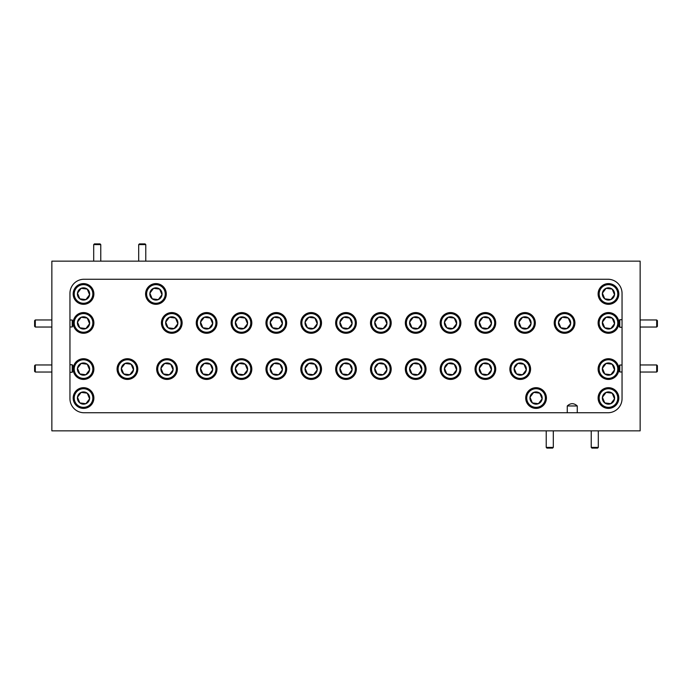 <?xml version="1.0" encoding="UTF-8"?>
<svg xmlns="http://www.w3.org/2000/svg" width="692" height="692" viewBox="0 0 692 692"><rect width="100%" height="100%" fill="white"/><g stroke="black" fill="none" stroke-linecap="round" stroke-linejoin="round"><path stroke-width="1.04" d="M615.88 403.687A9.316 9.316 0 0 0 614.115 390.634A9.316 9.316 0 0 0 601.063 392.399A9.316 9.316 0 0 0 602.827 405.451A9.316 9.316 0 0 0 615.88 403.687M600.232 391.767A10.354 10.354 0 0 1 614.747 389.804A10.354 10.354 0 0 1 616.702 404.318A10.354 10.354 0 0 1 602.196 406.273A10.354 10.354 0 0 1 600.232 391.767M613.337 401.749A6.124 6.124 0 0 0 606.106 392.39A6.124 6.124 0 0 0 604.756 402.908A6.124 6.124 0 0 0 613.337 401.749M612.688 401.256L614.539 398.817L612.178 393.168L606.106 392.39L602.395 397.26L604.756 402.908L610.828 403.687L612.688 401.256M604.938 402.934L610.828 403.687L614.539 398.817L612.178 393.168M611.996 393.151L606.106 392.39L602.395 397.26L604.756 402.908M492.791 374.727A9.316 9.316 0 0 0 491.026 361.665A9.316 9.316 0 0 0 477.973 363.43A9.316 9.316 0 0 0 479.738 376.491A9.316 9.316 0 0 0 492.791 374.727M477.143 362.807A10.354 10.354 0 0 1 491.657 360.843A10.354 10.354 0 0 1 493.612 375.349A10.354 10.354 0 0 1 479.106 377.313A10.354 10.354 0 0 1 477.143 362.807M490.247 372.789A6.124 6.124 0 0 0 483.016 363.43A6.124 6.124 0 0 0 481.667 373.948A6.124 6.124 0 0 0 490.247 372.789M489.599 372.296L491.458 369.857L489.088 364.208L483.016 363.43L479.305 368.3L481.667 373.948L487.739 374.727L489.599 372.296M488.907 364.182L483.016 363.43L479.305 368.3L481.667 373.948L487.739 374.727L491.458 369.857L489.088 364.208M571.981 328.57A9.316 9.316 0 0 0 570.217 315.509A9.316 9.316 0 0 0 557.164 317.273A9.316 9.316 0 0 0 558.928 330.335A9.316 9.316 0 0 0 571.981 328.57M556.342 316.651A10.354 10.354 0 0 1 570.848 314.687A10.354 10.354 0 0 1 572.812 329.193A10.354 10.354 0 0 1 558.297 331.157A10.354 10.354 0 0 1 556.342 316.651M569.447 326.633A6.124 6.124 0 0 0 562.215 317.273A6.124 6.124 0 0 0 560.866 327.792A6.124 6.124 0 0 0 569.447 326.633M568.789 326.131L570.649 323.7L568.288 318.052L562.215 317.273L558.496 322.143L560.866 327.792L566.938 328.57L568.789 326.131M568.106 318.026L562.215 317.273L558.496 322.143L560.866 327.792L566.938 328.57L570.649 323.7L568.288 318.052M283.72 328.57A9.316 9.316 0 0 0 281.955 315.509A9.316 9.316 0 0 0 268.903 317.273A9.316 9.316 0 0 0 270.667 330.335A9.316 9.316 0 0 0 283.72 328.57M268.072 316.651A10.354 10.354 0 0 1 282.587 314.687A10.354 10.354 0 0 1 284.542 329.193A10.354 10.354 0 0 1 270.036 331.157A10.354 10.354 0 0 1 268.072 316.651M281.177 326.633A6.124 6.124 0 0 0 273.945 317.273A6.124 6.124 0 0 0 272.596 327.792A6.124 6.124 0 0 0 281.177 326.633M280.528 326.131L282.379 323.7L280.018 318.052L273.945 317.273L270.235 322.143L272.596 327.792L278.668 328.57L280.528 326.131M279.836 318.026L273.945 317.273L270.235 322.143L272.596 327.792L278.668 328.57L282.379 323.7L280.018 318.052M532.39 328.57A9.316 9.316 0 0 0 530.626 315.509A9.316 9.316 0 0 0 517.564 317.273A9.316 9.316 0 0 0 519.329 330.335A9.316 9.316 0 0 0 532.39 328.57M516.742 316.651A10.354 10.354 0 0 1 531.248 314.687A10.354 10.354 0 0 1 533.212 329.193A10.354 10.354 0 0 1 518.706 331.157A10.354 10.354 0 0 1 516.742 316.651M529.847 326.633A6.124 6.124 0 0 0 522.616 317.273A6.124 6.124 0 0 0 521.266 327.792A6.124 6.124 0 0 0 529.847 326.633M529.198 326.131L531.049 323.7L528.688 318.052L522.616 317.273L518.905 322.143L521.266 327.792L527.339 328.57L529.198 326.131M531.049 323.7L528.688 318.052L522.616 317.273L518.905 322.143L521.266 327.792L527.339 328.57L531.049 323.7M134.836 374.727A9.316 9.316 0 0 0 133.072 361.665A9.316 9.316 0 0 0 120.019 363.43A9.316 9.316 0 0 0 121.783 376.491A9.316 9.316 0 0 0 134.836 374.727M119.188 362.807A10.354 10.354 0 0 1 133.703 360.843A10.354 10.354 0 0 1 135.658 375.349A10.354 10.354 0 0 1 121.152 377.313A10.354 10.354 0 0 1 119.188 362.807M132.293 372.789A6.124 6.124 0 0 0 125.062 363.43A6.124 6.124 0 0 0 123.712 373.948A6.124 6.124 0 0 0 132.293 372.789M131.644 372.296L133.504 369.857L131.134 364.208L125.062 363.43L121.351 368.3L123.712 373.948L129.785 374.727L131.644 372.296M121.42 368.473L123.712 373.948L129.785 374.727L133.504 369.857L131.134 364.208M130.952 364.182L125.062 363.43L121.351 368.3M214.027 328.57A9.316 9.316 0 0 0 212.262 315.509A9.316 9.316 0 0 0 199.21 317.273A9.316 9.316 0 0 0 200.974 330.335A9.316 9.316 0 0 0 214.027 328.57M198.388 316.651A10.354 10.354 0 0 1 212.894 314.687A10.354 10.354 0 0 1 214.857 329.193A10.354 10.354 0 0 1 200.343 331.157A10.354 10.354 0 0 1 198.388 316.651M211.493 326.633A6.124 6.124 0 0 0 204.261 317.273A6.124 6.124 0 0 0 202.912 327.792A6.124 6.124 0 0 0 211.493 326.633M210.835 326.131L212.695 323.7L210.333 318.052L204.261 317.273L200.542 322.143L202.912 327.792L208.984 328.57L210.835 326.131M210.152 318.026L204.261 317.273L200.542 322.143L202.912 327.792L208.984 328.57L212.695 323.7L210.333 318.052M248.878 328.57A9.316 9.316 0 0 0 247.113 315.509A9.316 9.316 0 0 0 234.052 317.273A9.316 9.316 0 0 0 235.816 330.335A9.316 9.316 0 0 0 248.878 328.57M233.23 316.651A10.354 10.354 0 0 1 247.736 314.687A10.354 10.354 0 0 1 249.7 329.193A10.354 10.354 0 0 1 235.193 331.157A10.354 10.354 0 0 1 233.23 316.651M246.335 326.633A6.124 6.124 0 0 0 239.103 317.273A6.124 6.124 0 0 0 237.754 327.792A6.124 6.124 0 0 0 246.335 326.633M245.686 326.131L247.537 323.7L245.176 318.052L239.103 317.273L235.392 322.143L237.754 327.792L243.826 328.57L245.686 326.131M244.994 318.026L239.103 317.273L235.392 322.143L237.754 327.792L243.826 328.57L247.537 323.7L245.176 318.052M174.436 374.727A9.316 9.316 0 0 0 172.671 361.665A9.316 9.316 0 0 0 159.61 363.43A9.316 9.316 0 0 0 161.374 376.491A9.316 9.316 0 0 0 174.436 374.727M158.788 362.807A10.354 10.354 0 0 1 173.294 360.843A10.354 10.354 0 0 1 175.258 375.349A10.354 10.354 0 0 1 160.752 377.313A10.354 10.354 0 0 1 158.788 362.807M171.893 372.789A6.124 6.124 0 0 0 164.661 363.43A6.124 6.124 0 0 0 163.312 373.948A6.124 6.124 0 0 0 171.893 372.789M171.244 372.296L173.095 369.857L170.734 364.208L164.661 363.43L160.951 368.3L163.312 373.948L169.384 374.727L171.244 372.296M170.552 364.182L164.661 363.43L160.951 368.3L163.312 373.948L169.384 374.727L173.095 369.857L170.734 364.208M214.027 374.727A9.316 9.316 0 0 0 212.262 361.665A9.316 9.316 0 0 0 199.21 363.43A9.316 9.316 0 0 0 200.974 376.491A9.316 9.316 0 0 0 214.027 374.727M198.388 362.807A10.354 10.354 0 0 1 212.894 360.843A10.354 10.354 0 0 1 214.857 375.349A10.354 10.354 0 0 1 200.343 377.313A10.354 10.354 0 0 1 198.388 362.807M211.493 372.789A6.124 6.124 0 0 0 204.261 363.43A6.124 6.124 0 0 0 202.912 373.948A6.124 6.124 0 0 0 211.493 372.789M210.835 372.296L212.695 369.857L210.333 364.208L204.261 363.43L200.542 368.3L202.912 373.948L208.984 374.727L210.835 372.296M210.152 364.182L204.261 363.43L200.542 368.3L202.912 373.948L208.984 374.727L212.695 369.857L210.333 364.208M179.185 328.57A9.316 9.316 0 0 0 177.42 315.509A9.316 9.316 0 0 0 164.367 317.273A9.316 9.316 0 0 0 166.123 330.335A9.316 9.316 0 0 0 179.185 328.57M163.537 316.651A10.354 10.354 0 0 1 178.052 314.687A10.354 10.354 0 0 1 180.006 329.193A10.354 10.354 0 0 1 165.5 331.157A10.354 10.354 0 0 1 163.537 316.651M176.642 326.633A6.124 6.124 0 0 0 169.41 317.273A6.124 6.124 0 0 0 168.061 327.792A6.124 6.124 0 0 0 176.642 326.633M175.993 326.131L177.844 323.7L175.483 318.052L169.41 317.273L165.699 322.143L168.061 327.792L174.133 328.57L175.993 326.131M175.301 318.026L169.41 317.273L165.699 322.143L168.061 327.792L174.133 328.57L177.844 323.7L175.483 318.052M163.347 299.601A9.316 9.316 0 0 0 161.582 286.549A9.316 9.316 0 0 0 148.529 288.313A9.316 9.316 0 0 0 150.285 301.366A9.316 9.316 0 0 0 163.347 299.601M147.699 287.682A10.354 10.354 0 0 1 162.213 285.727A10.354 10.354 0 0 1 164.168 300.233A10.354 10.354 0 0 1 149.662 302.196A10.354 10.354 0 0 1 147.699 287.682M160.804 297.672A6.124 6.124 0 0 0 153.572 288.313A6.124 6.124 0 0 0 152.223 298.832A6.124 6.124 0 0 0 160.804 297.672M160.155 297.171L162.006 294.74L159.644 289.092L153.572 288.313L149.861 293.183L152.223 298.832L158.295 299.61L160.155 297.171M153.46 288.452L149.861 293.183L152.223 298.832L158.295 299.61L162.006 294.74L159.644 289.092M159.463 289.066L153.572 288.313M248.878 374.727A9.316 9.316 0 0 0 247.113 361.665A9.316 9.316 0 0 0 234.052 363.43A9.316 9.316 0 0 0 235.816 376.491A9.316 9.316 0 0 0 248.878 374.727M233.23 362.807A10.354 10.354 0 0 1 247.736 360.843A10.354 10.354 0 0 1 249.7 375.349A10.354 10.354 0 0 1 235.193 377.313A10.354 10.354 0 0 1 233.23 362.807M246.335 372.789A6.124 6.124 0 0 0 239.103 363.43A6.124 6.124 0 0 0 237.754 373.948A6.124 6.124 0 0 0 246.335 372.789M245.686 372.296L247.537 369.857L245.176 364.208L239.103 363.43L235.392 368.3L237.754 373.948L243.826 374.727L245.686 372.296M247.468 369.692L245.176 364.208M244.994 364.182L239.103 363.43L235.392 368.3L237.754 373.948L243.826 374.727L247.537 369.857M318.562 374.727A9.316 9.316 0 0 0 316.798 361.665A9.316 9.316 0 0 0 303.745 363.43A9.316 9.316 0 0 0 305.509 376.491A9.316 9.316 0 0 0 318.562 374.727M302.923 362.807A10.354 10.354 0 0 1 317.429 360.843A10.354 10.354 0 0 1 319.393 375.349A10.354 10.354 0 0 1 304.878 377.313A10.354 10.354 0 0 1 302.923 362.807M316.028 372.789A6.124 6.124 0 0 0 308.796 363.43A6.124 6.124 0 0 0 307.447 373.948A6.124 6.124 0 0 0 316.028 372.789M315.37 372.296L317.23 369.857L314.869 364.208L308.796 363.43L305.077 368.3L307.447 373.948L313.519 374.727L315.37 372.296M314.687 364.182L308.796 363.43L305.077 368.3L307.447 373.948L313.519 374.727L317.23 369.857L314.869 364.208M283.72 374.727A9.316 9.316 0 0 0 281.955 361.665A9.316 9.316 0 0 0 268.903 363.43A9.316 9.316 0 0 0 270.667 376.491A9.316 9.316 0 0 0 283.72 374.727M268.072 362.807A10.354 10.354 0 0 1 282.587 360.843A10.354 10.354 0 0 1 284.542 375.349A10.354 10.354 0 0 1 270.036 377.313A10.354 10.354 0 0 1 268.072 362.807M281.177 372.789A6.124 6.124 0 0 0 273.945 363.43A6.124 6.124 0 0 0 272.596 373.948A6.124 6.124 0 0 0 281.177 372.789M280.528 372.296L282.379 369.857L280.018 364.208L273.945 363.43L270.235 368.3L272.596 373.948L278.668 374.727L280.528 372.296M270.304 368.473L272.596 373.948L278.668 374.727L282.379 369.857L280.018 364.208M279.836 364.182L273.945 363.43L270.235 368.3M353.413 374.727A9.316 9.316 0 0 0 351.648 361.665A9.316 9.316 0 0 0 338.587 363.43A9.316 9.316 0 0 0 340.352 376.491A9.316 9.316 0 0 0 353.413 374.727M337.765 362.807A10.354 10.354 0 0 1 352.271 360.843A10.354 10.354 0 0 1 354.235 375.349A10.354 10.354 0 0 1 339.729 377.313A10.354 10.354 0 0 1 337.765 362.807M350.87 372.789A6.124 6.124 0 0 0 343.639 363.43A6.124 6.124 0 0 0 342.289 373.948A6.124 6.124 0 0 0 350.87 372.789M350.221 372.296L352.072 369.857L349.711 364.208L343.639 363.43L339.928 368.3L342.289 373.948L348.361 374.727L350.221 372.296M349.529 364.182L343.639 363.43L339.928 368.3L342.289 373.948L348.361 374.727L352.072 369.857L349.711 364.208M388.255 374.727A9.316 9.316 0 0 0 386.491 361.665A9.316 9.316 0 0 0 373.438 363.43A9.316 9.316 0 0 0 375.202 376.491A9.316 9.316 0 0 0 388.255 374.727M372.607 362.807A10.354 10.354 0 0 1 387.122 360.843A10.354 10.354 0 0 1 389.077 375.349A10.354 10.354 0 0 1 374.571 377.313A10.354 10.354 0 0 1 372.607 362.807M385.712 372.789A6.124 6.124 0 0 0 378.481 363.43A6.124 6.124 0 0 0 377.131 373.948A6.124 6.124 0 0 0 385.712 372.789M385.063 372.296L386.923 369.857L384.553 364.208L378.481 363.43L374.77 368.3L377.131 373.948L383.204 374.727L385.063 372.296M386.923 369.857L384.553 364.208L378.481 363.43L374.77 368.3L377.131 373.948L383.204 374.727L386.923 369.857M423.097 374.727A9.316 9.316 0 0 0 421.333 361.665A9.316 9.316 0 0 0 408.28 363.43A9.316 9.316 0 0 0 410.045 376.491A9.316 9.316 0 0 0 423.097 374.727M407.458 362.807A10.354 10.354 0 0 1 421.964 360.843A10.354 10.354 0 0 1 423.928 375.349A10.354 10.354 0 0 1 409.413 377.313A10.354 10.354 0 0 1 407.458 362.807M420.563 372.789A6.124 6.124 0 0 0 413.332 363.43A6.124 6.124 0 0 0 411.982 373.948A6.124 6.124 0 0 0 420.563 372.789M419.906 372.296L421.765 369.857L419.404 364.208L413.332 363.43L409.621 368.3L411.982 373.948L418.055 374.727L419.906 372.296M419.222 364.182L413.332 363.43L409.621 368.3L411.982 373.948L418.055 374.727L421.765 369.857L419.404 364.208M457.948 374.727A9.316 9.316 0 0 0 456.184 361.665A9.316 9.316 0 0 0 443.122 363.43A9.316 9.316 0 0 0 444.887 376.491A9.316 9.316 0 0 0 457.948 374.727M442.3 362.807A10.354 10.354 0 0 1 456.807 360.843A10.354 10.354 0 0 1 458.77 375.349A10.354 10.354 0 0 1 444.264 377.313A10.354 10.354 0 0 1 442.3 362.807M455.405 372.789A6.124 6.124 0 0 0 448.174 363.43A6.124 6.124 0 0 0 446.824 373.948A6.124 6.124 0 0 0 455.405 372.789M454.756 372.296L456.608 369.857L454.246 364.208L448.174 363.43L444.463 368.3L446.824 373.948L452.897 374.727L454.756 372.296M454.064 364.182L448.174 363.43L444.463 368.3L446.824 373.948L452.897 374.727L456.608 369.857L454.246 364.208M527.633 374.727A9.316 9.316 0 0 0 525.877 361.665A9.316 9.316 0 0 0 512.815 363.43A9.316 9.316 0 0 0 514.58 376.491A9.316 9.316 0 0 0 527.633 374.727M511.993 362.807A10.354 10.354 0 0 1 526.5 360.843A10.354 10.354 0 0 1 528.463 375.349A10.354 10.354 0 0 1 513.948 377.313A10.354 10.354 0 0 1 511.993 362.807M525.098 372.789A6.124 6.124 0 0 0 517.867 363.43A6.124 6.124 0 0 0 516.517 373.948A6.124 6.124 0 0 0 525.098 372.789M524.441 372.296L526.301 369.857L523.939 364.208L517.867 363.43L514.156 368.3L516.517 373.948L522.59 374.727L524.441 372.296M526.301 369.857L523.939 364.208L517.867 363.43L514.156 368.3L516.517 373.948L522.59 374.727L526.301 369.857M318.562 328.57A9.316 9.316 0 0 0 316.798 315.509A9.316 9.316 0 0 0 303.745 317.273A9.316 9.316 0 0 0 305.509 330.335A9.316 9.316 0 0 0 318.562 328.57M302.923 316.651A10.354 10.354 0 0 1 317.429 314.687A10.354 10.354 0 0 1 319.393 329.193A10.354 10.354 0 0 1 304.878 331.157A10.354 10.354 0 0 1 302.923 316.651M316.028 326.633A6.124 6.124 0 0 0 308.796 317.273A6.124 6.124 0 0 0 307.447 327.792A6.124 6.124 0 0 0 316.028 326.633M315.37 326.131L317.23 323.7L314.869 318.052L308.796 317.273L305.077 322.143L307.447 327.792L313.519 328.57L315.37 326.131M317.161 323.527L314.869 318.052M314.687 318.026L308.796 317.273L305.077 322.143L307.447 327.792L313.519 328.57L317.23 323.7M353.413 328.57A9.316 9.316 0 0 0 351.648 315.509A9.316 9.316 0 0 0 338.587 317.273A9.316 9.316 0 0 0 340.352 330.335A9.316 9.316 0 0 0 353.413 328.57M337.765 316.651A10.354 10.354 0 0 1 352.271 314.687A10.354 10.354 0 0 1 354.235 329.193A10.354 10.354 0 0 1 339.729 331.157A10.354 10.354 0 0 1 337.765 316.651M350.87 326.633A6.124 6.124 0 0 0 343.639 317.273A6.124 6.124 0 0 0 342.289 327.792A6.124 6.124 0 0 0 350.87 326.633M350.221 326.131L352.072 323.7L349.711 318.052L343.639 317.273L339.928 322.143L342.289 327.792L348.361 328.57L350.221 326.131M349.529 318.026L343.639 317.273L339.928 322.143L342.289 327.792L348.361 328.57L352.072 323.7L349.711 318.052M388.255 328.57A9.316 9.316 0 0 0 386.491 315.509A9.316 9.316 0 0 0 373.438 317.273A9.316 9.316 0 0 0 375.202 330.335A9.316 9.316 0 0 0 388.255 328.57M372.607 316.651A10.354 10.354 0 0 1 387.122 314.687A10.354 10.354 0 0 1 389.077 329.193A10.354 10.354 0 0 1 374.571 331.157A10.354 10.354 0 0 1 372.607 316.651M385.712 326.633A6.124 6.124 0 0 0 378.481 317.273A6.124 6.124 0 0 0 377.131 327.792A6.124 6.124 0 0 0 385.712 326.633M385.063 326.131L386.923 323.7L384.553 318.052L378.481 317.273L374.77 322.143L377.131 327.792L383.204 328.57L385.063 326.131M377.313 327.818L383.204 328.57L386.923 323.7L384.553 318.052M384.371 318.026L378.481 317.273L374.77 322.143L377.131 327.792M423.097 328.57A9.316 9.316 0 0 0 421.333 315.509A9.316 9.316 0 0 0 408.28 317.273A9.316 9.316 0 0 0 410.045 330.335A9.316 9.316 0 0 0 423.097 328.57M407.458 316.651A10.354 10.354 0 0 1 421.964 314.687A10.354 10.354 0 0 1 423.928 329.193A10.354 10.354 0 0 1 409.413 331.157A10.354 10.354 0 0 1 407.458 316.651M420.563 326.633A6.124 6.124 0 0 0 413.332 317.273A6.124 6.124 0 0 0 411.982 327.792A6.124 6.124 0 0 0 420.563 326.633M419.906 326.131L421.765 323.7L419.404 318.052L413.332 317.273L409.621 322.143L411.982 327.792L418.055 328.57L419.906 326.131M421.765 323.7L419.404 318.052L413.332 317.273L409.621 322.143L411.982 327.792L418.055 328.57L421.765 323.7M457.948 328.57A9.316 9.316 0 0 0 456.184 315.509A9.316 9.316 0 0 0 443.122 317.273A9.316 9.316 0 0 0 444.887 330.335A9.316 9.316 0 0 0 457.948 328.57M442.3 316.651A10.354 10.354 0 0 1 456.807 314.687A10.354 10.354 0 0 1 458.77 329.193A10.354 10.354 0 0 1 444.264 331.157A10.354 10.354 0 0 1 442.3 316.651M455.405 326.633A6.124 6.124 0 0 0 448.174 317.273A6.124 6.124 0 0 0 446.824 327.792A6.124 6.124 0 0 0 455.405 326.633M454.756 326.131L456.608 323.7L454.246 318.052L448.174 317.273L444.463 322.143L446.824 327.792L452.897 328.57L454.756 326.131M454.064 318.026L448.174 317.273L444.463 322.143L446.824 327.792L452.897 328.57L456.608 323.7L454.246 318.052M492.791 328.57A9.316 9.316 0 0 0 491.026 315.509A9.316 9.316 0 0 0 477.973 317.273A9.316 9.316 0 0 0 479.738 330.335A9.316 9.316 0 0 0 492.791 328.57M477.143 316.651A10.354 10.354 0 0 1 491.657 314.687A10.354 10.354 0 0 1 493.612 329.193A10.354 10.354 0 0 1 479.106 331.157A10.354 10.354 0 0 1 477.143 316.651M490.247 326.633A6.124 6.124 0 0 0 483.016 317.273A6.124 6.124 0 0 0 481.667 327.792A6.124 6.124 0 0 0 490.247 326.633M489.599 326.131L491.458 323.7L489.088 318.052L483.016 317.273L479.305 322.143L481.667 327.792L487.739 328.57L489.599 326.131M488.907 318.026L483.016 317.273L479.305 322.143L481.667 327.792L487.739 328.57L491.458 323.7L489.088 318.052M543.471 403.687A9.316 9.316 0 0 0 541.715 390.634A9.316 9.316 0 0 0 528.653 392.399A9.316 9.316 0 0 0 530.418 405.451A9.316 9.316 0 0 0 543.471 403.687M527.832 391.767A10.354 10.354 0 0 1 542.338 389.804A10.354 10.354 0 0 1 544.301 404.318A10.354 10.354 0 0 1 529.787 406.273A10.354 10.354 0 0 1 527.832 391.767M540.936 401.749A6.124 6.124 0 0 0 533.705 392.39A6.124 6.124 0 0 0 532.356 402.908A6.124 6.124 0 0 0 540.936 401.749M540.279 401.256L542.139 398.817L539.777 393.168L533.705 392.39L529.994 397.26L532.356 402.908L538.428 403.687L540.279 401.256M532.537 402.934L538.428 403.687L542.139 398.817L539.777 393.168M539.596 393.151L533.705 392.39L529.994 397.26L532.356 402.908M615.88 328.57A9.316 9.316 0 0 0 614.115 315.509A9.316 9.316 0 0 0 601.063 317.273A9.316 9.316 0 0 0 602.827 330.335A9.316 9.316 0 0 0 615.88 328.57M600.232 316.651A10.354 10.354 0 0 1 614.747 314.687A10.354 10.354 0 0 1 616.702 329.193A10.354 10.354 0 0 1 602.196 331.157A10.354 10.354 0 0 1 600.232 316.651M613.337 326.633A6.124 6.124 0 0 0 606.106 317.273A6.124 6.124 0 0 0 604.756 327.792A6.124 6.124 0 0 0 613.337 326.633M612.688 326.131L614.539 323.7L612.178 318.052L606.106 317.273L602.395 322.143L604.756 327.792L610.828 328.57L612.688 326.131M614.47 323.527L612.178 318.052M611.996 318.026L606.106 317.273M605.993 317.42L602.395 322.143L604.756 327.792M604.938 327.818L610.828 328.57L614.539 323.7M90.937 374.727A9.316 9.316 0 0 0 89.173 361.665A9.316 9.316 0 0 0 76.12 363.43A9.316 9.316 0 0 0 77.885 376.491A9.316 9.316 0 0 0 90.937 374.727M75.298 362.807A10.354 10.354 0 0 1 89.804 360.843A10.354 10.354 0 0 1 91.768 375.349A10.354 10.354 0 0 1 77.253 377.313A10.354 10.354 0 0 1 75.298 362.807M88.403 372.789A6.124 6.124 0 0 0 81.172 363.43A6.124 6.124 0 0 0 79.822 373.948A6.124 6.124 0 0 0 88.403 372.789M87.746 372.296L89.605 369.857L87.244 364.208L81.172 363.43L77.461 368.3L79.822 373.948L85.894 374.727L87.746 372.296M89.536 369.692L87.244 364.208M87.062 364.182L81.172 363.43L77.461 368.3L79.822 373.948L85.894 374.727L89.605 369.857M90.937 328.57A9.316 9.316 0 0 0 89.173 315.509A9.316 9.316 0 0 0 76.12 317.273A9.316 9.316 0 0 0 77.885 330.335A9.316 9.316 0 0 0 90.937 328.57M75.298 316.651A10.354 10.354 0 0 1 89.804 314.687A10.354 10.354 0 0 1 91.768 329.193A10.354 10.354 0 0 1 77.253 331.157A10.354 10.354 0 0 1 75.298 316.651M88.403 326.633A6.124 6.124 0 0 0 81.172 317.273A6.124 6.124 0 0 0 79.822 327.792A6.124 6.124 0 0 0 88.403 326.633M87.746 326.131L89.605 323.7L87.244 318.052L81.172 317.273L77.461 322.143L79.822 327.792L85.894 328.57L87.746 326.131M87.062 318.026L81.172 317.273L77.461 322.143L79.822 327.792L85.894 328.57L89.605 323.7L87.244 318.052M615.88 374.727A9.316 9.316 0 0 0 614.115 361.665A9.316 9.316 0 0 0 601.063 363.43A9.316 9.316 0 0 0 602.827 376.491A9.316 9.316 0 0 0 615.88 374.727M600.232 362.807A10.354 10.354 0 0 1 614.747 360.843A10.354 10.354 0 0 1 616.702 375.349A10.354 10.354 0 0 1 602.196 377.313A10.354 10.354 0 0 1 600.232 362.807M613.337 372.789A6.124 6.124 0 0 0 606.106 363.43A6.124 6.124 0 0 0 604.756 373.948A6.124 6.124 0 0 0 613.337 372.789M612.688 372.296L614.539 369.857L612.178 364.208L606.106 363.43L602.395 368.3L604.756 373.948L610.828 374.727L612.688 372.296M614.47 369.692L612.178 364.208L606.106 363.43M605.993 363.577L602.395 368.3L604.756 373.948L610.828 374.727L614.539 369.857M615.88 299.601A9.316 9.316 0 0 0 614.115 286.549A9.316 9.316 0 0 0 601.063 288.313A9.316 9.316 0 0 0 602.827 301.366A9.316 9.316 0 0 0 615.88 299.601M600.232 287.682A10.354 10.354 0 0 1 614.747 285.727A10.354 10.354 0 0 1 616.702 300.233A10.354 10.354 0 0 1 602.196 302.196A10.354 10.354 0 0 1 600.232 287.682M613.337 297.672A6.124 6.124 0 0 0 606.106 288.313A6.124 6.124 0 0 0 604.756 298.832A6.124 6.124 0 0 0 613.337 297.672M612.688 297.171L614.539 294.74L612.178 289.092L606.106 288.313L602.395 293.183L604.756 298.832L610.828 299.61L612.688 297.171M611.996 289.066L606.106 288.313L602.395 293.183L604.756 298.832L610.828 299.61L614.539 294.74L612.178 289.092M90.937 403.687A9.316 9.316 0 0 0 89.173 390.634A9.316 9.316 0 0 0 76.12 392.399A9.316 9.316 0 0 0 77.885 405.451A9.316 9.316 0 0 0 90.937 403.687M75.298 391.767A10.354 10.354 0 0 1 89.804 389.804A10.354 10.354 0 0 1 91.768 404.318A10.354 10.354 0 0 1 77.253 406.273A10.354 10.354 0 0 1 75.298 391.767M88.403 401.749A6.124 6.124 0 0 0 81.172 392.39A6.124 6.124 0 0 0 79.822 402.908A6.124 6.124 0 0 0 88.403 401.749M87.746 401.256L89.605 398.817L87.244 393.168L81.172 392.39L77.461 397.26L79.822 402.908L85.894 403.687L87.746 401.256M89.536 398.653L87.244 393.168M87.062 393.151L81.172 392.39L77.461 397.26L79.822 402.908L85.894 403.687L89.605 398.817M90.937 299.601A9.316 9.316 0 0 0 89.173 286.549A9.316 9.316 0 0 0 76.12 288.313A9.316 9.316 0 0 0 77.885 301.366A9.316 9.316 0 0 0 90.937 299.601M75.298 287.682A10.354 10.354 0 0 1 89.804 285.727A10.354 10.354 0 0 1 91.768 300.233A10.354 10.354 0 0 1 77.253 302.196A10.354 10.354 0 0 1 75.298 287.682M88.403 297.672A6.124 6.124 0 0 0 81.172 288.313A6.124 6.124 0 0 0 79.822 298.832A6.124 6.124 0 0 0 88.403 297.672M87.746 297.171L89.605 294.74L87.244 289.092L81.172 288.313L77.461 293.183L79.822 298.832L85.894 299.61L87.746 297.171M77.53 293.347L79.822 298.832L85.894 299.61L89.605 294.74L87.244 289.092M87.062 289.066L81.172 288.313M81.059 288.452L77.461 293.183M138.694 244.605L139.403 243.895L145.06 243.895L145.77 244.605L138.694 244.605L138.694 261.152M145.77 244.605L145.77 261.152M93.697 244.605L94.406 243.895L100.063 243.895L100.772 244.605L93.697 244.605L93.697 261.152M100.772 244.605L100.772 261.152M656.691 319.963L657.4 320.673L657.4 326.33L656.691 327.039L656.691 319.963L640.143 319.963M656.691 327.039L640.143 327.039M34.6 371.327L34.6 365.67L35.309 364.961L35.309 372.036L34.6 371.327M51.857 364.961L35.309 364.961M51.857 372.036L35.309 372.036M598.303 447.395L597.594 448.105L591.937 448.105L591.227 447.395L598.303 447.395L598.303 430.848M591.227 447.395L591.227 430.848M553.306 447.395L552.597 448.105L546.939 448.105L546.23 447.395L553.306 447.395L553.306 430.848M546.23 447.395L546.23 430.848M51.857 319.963L35.309 319.963L35.309 327.039L51.857 327.039M35.309 327.039L34.6 326.33L34.6 320.673L35.309 319.963M656.691 364.961L657.4 365.67L657.4 371.327L656.691 372.036L656.691 364.961L640.143 364.961M656.691 372.036L640.143 372.036M618.752 370.255L619.781 371.976L622.047 371.976M619.781 371.976L619.781 365.03L618.605 366.994M622.047 365.03L619.781 365.03M618.129 324.513L619.781 327.281L622.047 327.281M619.781 327.281L619.781 319.713L618.726 321.486M622.047 319.713L619.781 319.713M73.248 321.745L72.219 320.024L69.953 320.024M72.219 320.024L72.219 326.97L73.395 325.006M69.953 326.97L72.219 326.97M73.871 367.487L72.219 364.719L69.953 364.719M72.219 364.719L72.219 372.287L73.274 370.514M69.953 372.287L72.219 372.287M567.267 405.962L577.266 405.962C573.91 402.926 570.58 402.926 567.267 405.962L567.267 412.752M577.266 412.752L577.266 405.962M640.143 430.848L640.143 261.152L51.857 261.152L51.857 430.848L640.143 430.848M622.047 398.609L622.047 293.391A14.143 14.143 0 0 0 607.905 279.248L84.095 279.248C82.521 279.308 82.521 279.308 84.095 279.248A14.143 14.143 0 0 0 69.953 293.391L69.953 398.609A14.143 14.143 0 0 0 84.095 412.752L607.905 412.752A14.143 14.143 0 0 0 622.047 398.609"/></g></svg>
